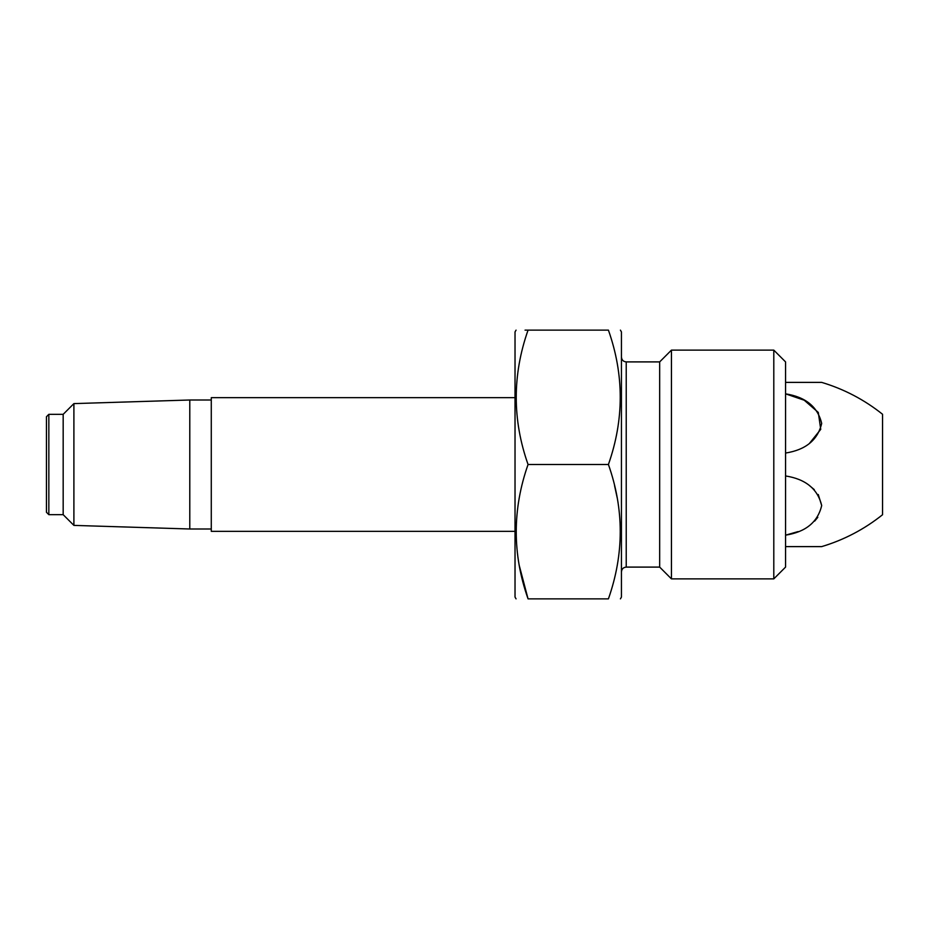 <?xml version="1.0" encoding="UTF-8"?>
<svg xmlns="http://www.w3.org/2000/svg" width="929" height="929" viewBox="0 0 929 929"><rect width="100%" height="100%" fill="white"/><g stroke="black" fill="none" stroke-linecap="round" stroke-linejoin="round"><path stroke-width="1.39" d="M821.689 382.388C844.031 389.088 864.318 399.714 882.55 414.264L882.55 514.736C864.318 529.286 844.031 539.912 821.689 546.612M785.562 475.95C805.698 479.12 817.741 488.991 821.689 505.562C817.752 522.121 805.71 531.992 785.562 535.162L798.116 531.585M814.652 521.111L817.799 517.314M821.689 505.539L818.252 494.495M814.28 489.629L809.391 485.519M785.562 546.612L821.689 546.612L785.562 546.612M809.391 443.481L820.737 429.349L818.286 412.43L804.224 400.213L785.562 393.838C805.698 397.008 817.741 406.879 821.689 423.438C817.752 440.009 805.71 449.88 785.562 453.05M785.562 382.388L821.689 382.388L785.562 382.388M785.562 361.904L785.562 567.096L773.799 578.872L773.799 350.128L785.562 361.904M659.671 361.904L659.671 567.096L626.227 567.096L626.227 361.904L659.671 361.904L671.435 350.128L671.435 578.872L773.799 578.872M620.409 330.132L621.443 331.92L621.443 597.08L620.409 598.868M528.055 330.132L608.414 330.132C624.172 330.132 624.172 330.132 608.414 330.132C624.172 330.132 624.172 330.132 608.414 330.132C624.183 374.805 624.183 419.594 608.414 464.5C624.183 509.185 624.183 553.974 608.414 598.868C624.172 598.868 624.172 598.868 608.414 598.868C624.172 598.868 624.172 598.868 608.414 598.868L528.055 598.868C512.297 598.868 512.297 598.868 528.055 598.868C512.297 598.868 512.297 598.868 528.055 598.868C512.297 554.195 512.297 509.406 528.055 464.5C512.297 419.815 512.297 375.026 528.055 330.132C512.297 330.132 512.297 330.132 528.055 330.132L525.059 330.132M617.181 497.747L614.534 485.519M519.288 565.622L528.055 598.868M516.059 330.132L515.026 331.92L515.026 597.08L516.059 598.868M608.414 464.5L528.055 464.5M515.026 397.67L211.278 397.67L211.278 531.33L515.026 531.33M46.45 512.274L46.45 416.726L48.842 414.334L48.842 514.666L46.45 512.274M48.842 514.666L63.172 514.666L63.172 414.334L48.842 414.334M63.172 514.666L73.902 525.396L73.902 403.604L189.783 400.004L189.783 528.996L73.902 525.396M63.172 414.334L73.902 403.604M211.278 400.004L189.783 400.004M211.278 528.996L189.783 528.996M659.671 567.096L671.435 578.872M671.435 350.128L773.799 350.128M626.227 361.904C623.324 361.613 621.733 360.022 621.443 357.119M626.227 567.096C623.324 567.387 621.733 568.978 621.443 571.881"/></g></svg>
